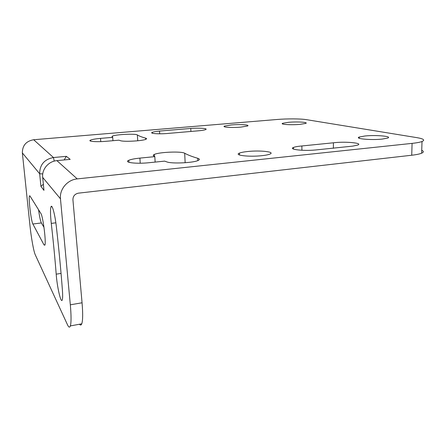 <?xml version="1.0" encoding="UTF-8"?>
<svg xmlns="http://www.w3.org/2000/svg" width="446" height="446" viewBox="0 0 446 446"><rect width="100%" height="100%" fill="white"/><g stroke="black" fill="none" stroke-linecap="round" stroke-linejoin="round"><path stroke-width="0.67" d="M276.999 119.495L33.656 139.737L53.47 157.538L66.365 156.334L70.195 159.367L56.91 160.632L77.236 178.896L412.076 143.378C416.737 142.876 420.048 142.252 422.016 141.51C425.278 140.077 423.628 138.801 417.066 137.675L306.307 119.639C300.688 118.686 287.018 118.636 276.999 119.495M22.361 152.928L39.672 173.773L40.921 186.35L43.959 190.358L42.682 177.397L60.466 198.816L70.323 304.808C71.276 315.629 71.288 322.67 70.351 325.92C69.688 327.821 68.734 327.442 67.497 324.783L35.284 254.833C33.69 251.511 31.226 237.835 29.971 225.67L22.361 152.928C22.372 145.507 26.136 141.109 33.656 139.737M29.977 195.972L40.876 213.489C43.011 216.165 46.362 242.869 44.851 245.183L44.031 244.943L32.881 224.02C31.103 221.194 28.26 197.572 29.503 195.878L29.977 195.972M56.363 226.819C58.911 249.292 60.929 270.443 62.418 290.274C62.769 295.258 62.719 298.474 62.262 299.918C61.03 304.088 57.11 287.101 56.196 274.167C54.953 258.189 53.308 241.264 51.268 223.396C50.331 214.738 50.247 209.191 51.011 206.754C52.076 203.738 55.003 214.476 56.363 226.819M40.921 186.35L43.357 184.237M66.365 156.334L64.129 159.947M364.951 135.997C375.749 134.815 392.759 136.292 387.697 138.076L382.216 139.085C370.983 140.323 354.124 138.734 359.259 137.034L364.951 135.997M197.74 158.291C199.814 158.927 199.914 159.668 198.03 160.521C193.124 162.901 171.805 163.877 166.927 161.931L164.624 161.129L149.081 162.706C136.086 164.111 123.191 162.461 128.833 160.265C131.035 159.35 134.725 158.631 139.899 158.107L154.823 156.641L153.58 155.838C152.972 155.392 153.229 154.924 154.344 154.433C159.194 152.041 181.6 151.161 184.683 153.24C187.744 154.94 192.098 156.624 197.74 158.291L197.84 160.593M288.556 122.31C297.142 121.518 308.905 122.237 305.727 123.414L300.013 124.362C291.188 125.192 279.469 124.423 282.692 123.28L288.556 122.31M145.658 138.154C146.751 138.466 146.84 138.834 145.92 139.263C142.826 140.942 123.843 142.001 120.414 140.674L118.892 140.178L106.304 141.276C96.654 142.168 87.265 141.438 90.516 140.111C92.222 139.403 95.556 138.829 100.528 138.383L112.704 137.34L111.991 136.827L112.386 136.147C115.559 134.447 135.606 133.482 137.357 134.943C139.135 136.047 141.906 137.117 145.658 138.154L145.73 139.342M247.814 151.501C260.202 150.135 275.784 151.885 269.819 154.126C268.208 154.768 265.526 155.292 261.78 155.687C248.89 157.137 233.514 155.247 239.474 153.106C241.152 152.437 243.934 151.902 247.814 151.501M169.106 133.337C159.885 134.296 148.986 133.633 152.259 132.367C153.474 131.86 155.894 131.425 159.512 131.068L190.765 128.437C199.395 127.762 208.511 128.437 205.606 129.596C204.223 130.148 201.391 130.594 197.104 130.929L169.106 133.337M231.29 124.964C239.881 124.183 250.529 124.841 247.48 126.017L240.873 127.11C232.059 127.918 221.456 127.216 224.533 126.079L231.29 124.964M352.68 146.121L315.233 150.007C302.767 151.183 288.055 149.332 293.529 147.425C295.157 146.795 297.939 146.31 301.881 145.965L333.396 142.798C344.752 141.31 363.579 142.976 357.698 145.084L352.68 146.121M42.682 177.397C41.695 169.29 48.547 161.246 56.91 160.632M60.466 198.816C59.357 189.282 67.446 179.716 77.236 178.896M70.323 304.808L82.058 302.778L72.921 199.763C72.977 196.134 74.828 193.932 78.474 193.151L411.736 155.236C416.374 154.695 419.675 154.021 421.637 153.201C423.851 152.22 423.884 151.244 421.732 150.28M82.058 302.778C82.956 313.544 82.856 320.557 81.757 323.818C81.183 325.29 80.425 325.429 79.488 324.236M43.992 227.371L41.383 222.939C40.424 220.954 39.488 216.566 38.568 209.782M155.141 162.093L154.823 156.641M112.95 140.696L112.704 137.34M42.755 173.912L39.672 173.773C39.727 164.719 44.327 159.306 53.47 157.538L54.239 161.118M411.736 155.236L412.076 143.378M185.151 162.729L184.683 153.24M140.228 163.214L139.899 158.107M137.736 140.785L137.357 134.943M100.779 141.616L100.528 138.383M159.668 133.8L159.512 131.068M190.899 131.408L190.765 128.437M333.385 148.295L333.396 142.798M301.92 150.257L301.881 145.965M41.383 222.939L32.881 224.02M44.962 244.815L44.031 244.943M55.85 222.805L51.268 223.396M61.052 273.409L56.196 274.167M70.351 325.92L81.757 323.818M421.637 153.201L422.016 141.51M359.259 137.034L359.242 138.277M154.344 154.433L154.461 156.412M128.833 160.265L128.972 162.316M282.692 123.28L282.703 123.999M112.386 136.147L112.459 137.178M90.516 140.111L90.594 141.103M239.474 153.106L239.53 155.013M152.259 132.367L152.309 133.209M224.533 126.079L224.555 126.826M293.529 147.425L293.552 149.098M29.503 195.878L29.882 195.839M51.011 206.754L51.931 206.643"/></g></svg>
